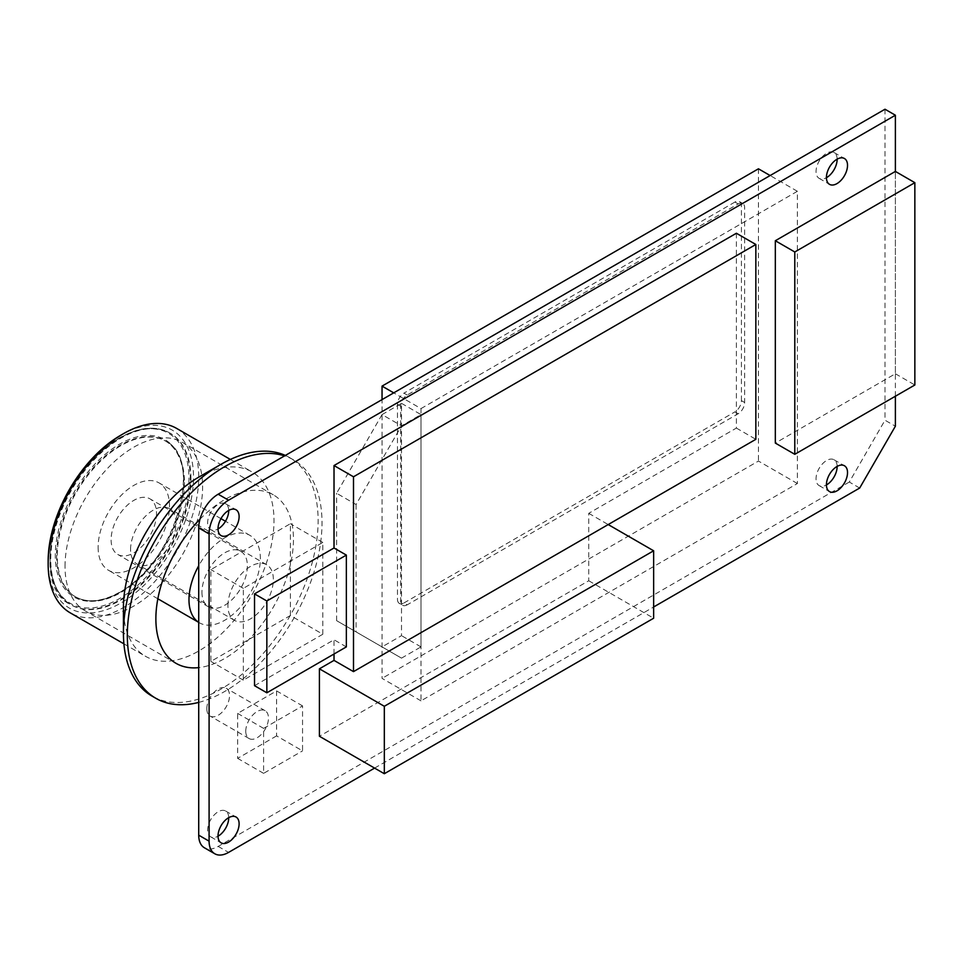 <?xml version="1.0" encoding="UTF-8"?>
<svg xmlns="http://www.w3.org/2000/svg" width="963" height="963" viewBox="0 0 963 963"><rect width="100%" height="100%" fill="white"/><g stroke="black" fill="none" stroke-linecap="round" stroke-linejoin="round"><path stroke-width="0.72" stroke-dasharray="4.82 3.61" d="M245.758 731.194A16.058 9.269 -60 0 1 252.775 715.04A16.058 9.269 -60 0 1 265.15 710.73A16.058 9.269 -60 0 1 268.472 718.085A16.058 9.269 -60 0 1 261.467 734.251A16.058 9.269 -60 0 1 249.092 738.549A16.058 9.269 -60 0 1 245.758 731.194M206.828 708.72A16.058 9.269 -60 0 1 213.834 692.553A16.058 9.269 -60 0 1 226.209 688.256A16.058 9.269 -60 0 1 229.543 695.599A16.058 9.269 -60 0 1 222.525 711.765A16.058 9.269 -60 0 1 210.151 716.075A16.058 9.269 -60 0 1 206.828 708.72M276.586 735.888L237.644 758.363L237.644 713.402L276.586 690.916L276.586 735.888L302.551 750.875L302.551 705.903L263.609 728.389L263.609 773.349L302.551 750.875M263.609 773.349L237.644 758.363M263.609 728.389L237.644 713.402M302.551 705.903L276.586 690.916M198.715 622.351A50.473 29.143 120 0 0 199.425 622.796A50.473 29.143 120 0 0 238.33 609.266A50.473 29.143 120 0 0 260.359 558.468A50.473 29.143 120 0 0 249.911 535.368A50.473 29.143 120 0 0 198.715 565.775M98.118 547.225A50.473 29.143 120 0 0 108.578 570.337A50.473 29.143 120 0 0 147.471 556.819A50.473 29.143 120 0 0 169.512 506.02A50.473 29.143 120 0 0 159.051 482.908A50.473 29.143 120 0 0 120.158 496.427A50.473 29.143 120 0 0 98.118 547.225M65.027 566.34A97.287 56.167 -60 0 1 107.483 468.439A97.287 56.167 -60 0 1 182.452 442.366A97.287 56.167 -60 0 1 202.603 486.905A97.287 56.167 -60 0 1 160.135 584.806A97.287 56.167 -60 0 1 85.177 610.879A97.287 56.167 -60 0 1 65.027 566.34M199.991 519.177A97.287 56.167 -60 0 1 273.311 494.826A97.287 56.167 -60 0 1 293.462 539.364A97.287 56.167 -60 0 1 198.715 667.624M48.15 561.092A102.788 59.345 120 0 0 120.832 603.055A102.788 59.345 120 0 0 193.515 477.166A102.788 59.345 120 0 0 120.832 435.204M176.662 428.427A106.46 61.463 -60 0 1 198.715 477.166A106.46 61.463 -60 0 1 152.238 584.3A106.46 61.463 -60 0 1 70.203 612.829M198.715 477.166A106.46 61.463 -60 0 1 251.945 471.894A106.46 61.463 -60 0 1 273.998 520.622A106.46 61.463 -60 0 1 227.521 627.768A106.46 61.463 -60 0 1 145.485 656.285A106.46 61.463 -60 0 1 123.433 607.557M285.349 455.427A137.673 79.484 -60 0 1 289.61 457.606A137.673 79.484 -60 0 1 318.127 520.622A137.673 79.484 -60 0 1 258.024 659.174A137.673 79.484 -60 0 1 151.937 696.056M198.715 702.4A137.673 79.484 120 0 0 322.015 522.873A137.673 79.484 120 0 0 293.498 459.857A137.673 79.484 120 0 0 284.567 455.884M156.524 513.508A32.128 18.55 -60 0 1 142.512 545.84A32.128 18.55 -60 0 1 117.751 554.447A32.128 18.55 -60 0 1 111.106 539.737A32.128 18.55 -60 0 1 125.118 507.405A32.128 18.55 -60 0 1 149.879 498.798A32.128 18.55 -60 0 1 156.524 513.508M201.953 592.197A32.128 18.55 120 0 0 208.61 606.895A32.128 18.55 120 0 0 233.359 598.288A32.128 18.55 120 0 0 247.383 565.967A32.128 18.55 120 0 0 240.726 551.257A32.128 18.55 120 0 0 215.977 559.864A32.128 18.55 120 0 0 201.953 592.197M190.927 478.659A99.117 57.226 120 0 0 170.391 433.29A99.117 57.226 120 0 0 94.013 459.845A99.117 57.226 120 0 0 50.75 559.599A99.117 57.226 120 0 0 71.274 604.969A99.117 57.226 120 0 0 147.652 578.414A99.117 57.226 120 0 0 190.927 478.659M184.439 482.415A89.944 51.93 -60 0 1 145.172 572.925A89.944 51.93 -60 0 1 75.86 597.024A89.944 51.93 -60 0 1 57.238 555.844A89.944 51.93 -60 0 1 96.493 465.334A89.944 51.93 -60 0 1 165.805 441.235A89.944 51.93 -60 0 1 184.439 482.415M837.136 466.393A14.914 8.607 120 0 0 834.042 459.76A14.914 8.607 120 0 0 822.558 463.757A14.914 8.607 120 0 0 816.046 478.755A14.914 8.607 120 0 0 819.128 485.593A14.914 8.607 120 0 0 826.435 484.943M228.725 510.414A14.914 8.607 120 0 0 225.643 503.781A14.914 8.607 120 0 0 214.147 507.766A14.914 8.607 120 0 0 207.635 522.777A14.914 8.607 120 0 0 210.728 529.602A14.914 8.607 120 0 0 218.023 528.964M228.725 817.659A14.914 8.607 120 0 0 225.643 811.015A14.914 8.607 120 0 0 214.147 815.011A14.914 8.607 120 0 0 207.635 830.022A14.914 8.607 120 0 0 210.728 836.847A14.914 8.607 120 0 0 218.023 836.197M837.136 159.16A14.914 8.607 120 0 0 834.042 152.515A14.914 8.607 120 0 0 822.558 156.512A14.914 8.607 120 0 0 816.046 171.522A14.914 8.607 120 0 0 819.128 178.348A14.914 8.607 120 0 0 826.435 177.698M895.385 396.238L895.385 171.426L895.385 373.752L775.323 443.076M374.583 768.101L653.636 606.991M859.682 488.036L849.306 482.042L884.997 420.217L895.385 426.212M849.306 482.042L218.18 846.417A27.53 15.902 -60 0 1 204.409 847.777M884.997 109.228L884.997 420.217M407.193 604.836A9.173 5.297 -60 0 1 402.606 605.294A9.173 5.297 -60 0 1 400.704 601.093L400.704 406.254A9.173 5.297 -60 0 1 402.606 399.862A9.173 5.297 -60 0 1 407.193 395.011L738.164 203.927A9.173 5.297 -60 0 1 742.762 203.47A9.173 5.297 -60 0 1 744.652 207.671L744.652 402.51A9.173 5.297 -60 0 1 742.762 408.902A9.173 5.297 -60 0 1 738.164 413.753L407.193 604.836L403.942 602.97A9.173 5.297 -60 0 1 399.356 603.416L402.606 605.294M399.356 603.416L399.356 603.416A9.173 5.297 -60 0 1 397.454 599.215L400.704 601.093M400.704 406.254L397.454 404.388A9.173 5.297 -60 0 1 399.356 397.984A9.173 5.297 -60 0 1 403.942 393.145L407.193 395.011M738.164 203.927L734.925 202.049A9.173 5.297 -60 0 1 739.512 201.604L742.762 203.47M739.512 201.604L739.512 201.604A9.173 5.297 -60 0 1 741.414 205.805L744.652 207.671M744.652 402.51L741.414 400.632A9.173 5.297 -60 0 1 739.512 407.036A9.173 5.297 -60 0 1 734.925 411.875L738.164 413.753M420.987 408.601L797.388 191.288L797.388 483.534L420.987 700.847L420.987 408.601L393.723 392.856M741.414 400.632L741.414 205.805M734.925 202.049L403.942 393.145M397.454 404.388L397.454 599.215M403.942 602.97L734.925 411.875M420.987 700.847L382.046 678.373L382.046 399.609M797.388 483.534L758.447 461.06L382.046 678.373M758.447 168.802L758.447 461.06M797.388 191.288L770.135 175.543M227.918 605.679A32.128 18.55 -60 0 1 241.942 573.358A32.128 18.55 -60 0 1 266.691 564.751A32.128 18.55 -60 0 1 273.348 579.449A32.128 18.55 -60 0 1 259.324 611.782A32.128 18.55 -60 0 1 234.563 620.389A32.128 18.55 -60 0 1 227.918 605.679M130.571 549.476A32.128 18.55 -60 0 1 144.594 517.155A32.128 18.55 -60 0 1 169.344 508.548A32.128 18.55 -60 0 1 176 523.246A32.128 18.55 -60 0 1 161.977 555.579A32.128 18.55 -60 0 1 137.228 564.186A32.128 18.55 -60 0 1 130.571 549.476M322.822 634.244L322.822 542.458L243.326 588.345L243.326 680.143L322.822 634.244L290.381 615.513L210.885 661.412L210.885 569.615L290.381 523.716L290.381 615.513M322.822 542.458L290.381 523.716M243.326 588.345L210.885 569.615M243.326 680.143L210.885 661.412M895.385 373.752L914.85 384.995M736.382 233.251L736.382 428.078L588.742 513.327L588.742 580.761L319.415 736.262M334.017 654.009L334.017 639.781L254.521 685.68M588.742 580.761L653.636 618.234M588.742 513.327L608.207 524.558M736.382 428.078L755.847 439.321M346.355 646.895L334.017 639.781M401.511 403.353L420.987 414.596L401.511 425.827L382.046 414.596L401.511 403.353L401.511 635.652L382.046 646.895L401.511 658.138L336.617 620.666L382.046 646.895M401.511 658.138L420.987 646.895L420.987 414.596M420.987 646.895L401.511 635.652M382.046 414.596L336.617 493.273L356.081 504.516L401.511 425.827M356.081 504.516L356.081 631.909M336.617 620.666L336.617 493.273M120.182 437.828A99.117 57.226 -60 0 1 169.741 432.917A99.117 57.226 -60 0 1 190.277 478.286A99.117 57.226 -60 0 1 120.182 599.684A99.117 57.226 -60 0 1 70.624 604.595A99.117 57.226 -60 0 1 50.1 559.214A99.117 57.226 -60 0 1 120.182 437.828M119.532 438.201A98.202 56.697 120 0 0 50.1 558.468A98.202 56.697 120 0 0 119.532 598.565A98.202 56.697 120 0 0 188.977 478.286A98.202 56.697 120 0 0 119.532 438.201M56.588 555.47A89.944 51.93 120 0 0 75.21 596.651A89.944 51.93 120 0 0 120.182 592.197A89.944 51.93 120 0 0 183.789 482.03A89.944 51.93 120 0 0 165.155 440.861A89.944 51.93 120 0 0 120.182 445.315A89.944 51.93 120 0 0 56.588 555.47M119.532 592.57A90.859 52.459 -60 0 1 55.288 555.47A90.859 52.459 -60 0 1 119.532 444.196A90.859 52.459 -60 0 1 183.789 481.283A90.859 52.459 -60 0 1 119.532 592.57M218.18 846.417L228.568 852.411M265.15 710.73L226.209 688.256M249.092 738.549L210.151 716.075M199.425 622.796L198.715 622.375M157.848 598.781L108.578 570.337M273.311 494.826L182.452 442.366M123.902 643.838L145.485 656.285M293.498 459.857L289.61 457.606M208.61 606.895L117.751 554.447M240.726 551.257L149.879 498.798M230.362 459.435L251.945 471.894M176.024 663.326L85.177 610.879M249.911 535.368L225.486 521.26M220.96 518.648L159.051 482.908M170.391 433.29L169.741 432.917C155.753 425.309 139.069 426.934 119.725 437.78C59.694 468.764 25.568 583.843 70.624 604.595L71.274 604.969M75.86 597.024L75.21 596.651C87.392 603.38 102.222 601.875 119.725 592.149C174.532 564.101 205.179 458.484 165.155 440.861L165.805 441.235M834.042 459.76L844.431 465.755M225.643 503.781L236.019 509.776M225.643 811.015L236.019 817.009M834.042 152.515L844.431 158.51M819.128 178.348L829.516 184.342M210.728 836.847L221.105 842.842M210.728 529.602L221.105 535.597M819.128 485.593L829.516 491.587M266.691 564.751L169.344 508.548M234.563 620.389L137.228 564.186"/><path stroke-width="1.44" d="M198.715 565.775A50.473 29.143 120 0 0 188.977 599.684A50.473 29.143 120 0 0 198.715 622.351M198.715 667.624A97.287 56.167 -60 0 1 176.024 663.326A97.287 56.167 -60 0 1 155.874 618.788A97.287 56.167 -60 0 1 199.991 519.177M123.902 643.838L70.203 612.829A106.46 61.463 -60 0 1 48.15 564.089A106.46 61.463 -60 0 1 123.433 433.699A106.46 61.463 -60 0 1 176.662 428.427L230.362 459.435M123.433 433.699L120.832 435.204A102.788 59.345 120 0 0 48.15 561.092L48.15 564.089M284.567 455.884A137.673 79.484 120 0 0 181.971 502.71A137.673 79.484 120 0 0 127.321 635.279A137.673 79.484 120 0 0 155.837 698.295L151.937 696.056A137.673 79.484 -60 0 1 123.433 633.028A137.673 79.484 -60 0 1 220.78 464.431A137.673 79.484 -60 0 1 285.349 455.427M220.78 464.431L198.715 477.166A106.46 61.463 -60 0 0 123.433 607.557L123.433 633.028M155.837 698.295A137.673 79.484 120 0 0 198.715 702.4M826.423 484.75A14.914 8.607 -60 0 1 832.935 469.751A14.914 8.607 -60 0 1 844.431 465.755A14.914 8.607 -60 0 1 847.524 472.58A14.914 8.607 -60 0 1 841.012 487.591A14.914 8.607 -60 0 1 829.516 491.587A14.914 8.607 -60 0 1 826.423 484.75M826.435 484.943A14.914 8.607 120 0 0 837.136 466.586A14.914 8.607 120 0 0 837.136 466.393M218.023 528.771A14.914 8.607 -60 0 1 224.523 513.761A14.914 8.607 -60 0 1 236.019 509.776A14.914 8.607 -60 0 1 239.113 516.601A14.914 8.607 -60 0 1 232.601 531.612A14.914 8.607 -60 0 1 221.105 535.597A14.914 8.607 -60 0 1 218.023 528.771M218.023 528.964A14.914 8.607 120 0 0 228.725 510.607A14.914 8.607 120 0 0 228.725 510.414M218.023 836.016A14.914 8.607 -60 0 1 224.523 821.006A14.914 8.607 -60 0 1 236.019 817.009A14.914 8.607 -60 0 1 239.113 823.834A14.914 8.607 -60 0 1 232.601 838.845A14.914 8.607 -60 0 1 221.105 842.842A14.914 8.607 -60 0 1 218.023 836.016M218.023 836.197A14.914 8.607 120 0 0 228.725 817.84A14.914 8.607 120 0 0 228.725 817.659M826.423 177.517A14.914 8.607 -60 0 1 832.935 162.506A14.914 8.607 -60 0 1 844.431 158.51A14.914 8.607 -60 0 1 847.524 165.335A14.914 8.607 -60 0 1 841.012 180.346A14.914 8.607 -60 0 1 829.516 184.342A14.914 8.607 -60 0 1 826.423 177.517M826.435 177.698A14.914 8.607 120 0 0 837.136 159.34A14.914 8.607 120 0 0 837.136 159.16M653.636 606.991L859.682 488.036L895.385 426.212L895.385 396.238M895.385 171.426L914.85 182.669L794.788 251.981L794.788 454.307L775.323 443.076L775.323 240.738L895.385 171.426L895.385 115.223L228.568 500.206A27.53 15.902 120 0 0 209.091 533.923L209.091 841.168A27.53 15.902 120 0 0 214.797 853.772A27.53 15.902 120 0 0 228.568 852.411L374.583 768.101M214.797 853.772L204.409 847.777A27.53 15.902 -60 0 1 198.715 835.174L198.715 527.929A27.53 15.902 -60 0 1 218.18 494.212L884.997 109.228L895.385 115.223M770.135 175.543L758.447 168.802L382.046 386.115L393.723 392.856M382.046 399.609L382.046 386.115M794.788 454.307L914.85 384.995L914.85 182.669M775.323 240.738L794.788 251.981M384.321 773.722L653.636 618.234L653.636 550.788L384.321 706.288L384.321 773.722L319.415 736.262L319.415 668.816L334.017 660.389L334.017 654.009M334.017 547.983L346.355 555.097L266.847 600.996L266.847 692.794L254.521 685.68L254.521 593.882L334.017 547.983L334.017 465.55L736.382 233.251L755.847 244.482L353.493 476.793L353.493 671.62L334.017 660.389M353.493 671.62L608.207 524.558L653.636 550.788M319.415 668.816L384.321 706.288M608.207 524.558L755.847 439.321L755.847 244.482M334.017 465.55L353.493 476.793M346.355 555.097L346.355 646.895L266.847 692.794M254.521 593.882L266.847 600.996M198.715 835.174L209.091 841.168M198.715 527.929L209.091 533.923M218.18 494.212L228.568 500.206M198.715 622.375L157.848 598.781M225.486 521.26L220.96 518.648"/></g></svg>
